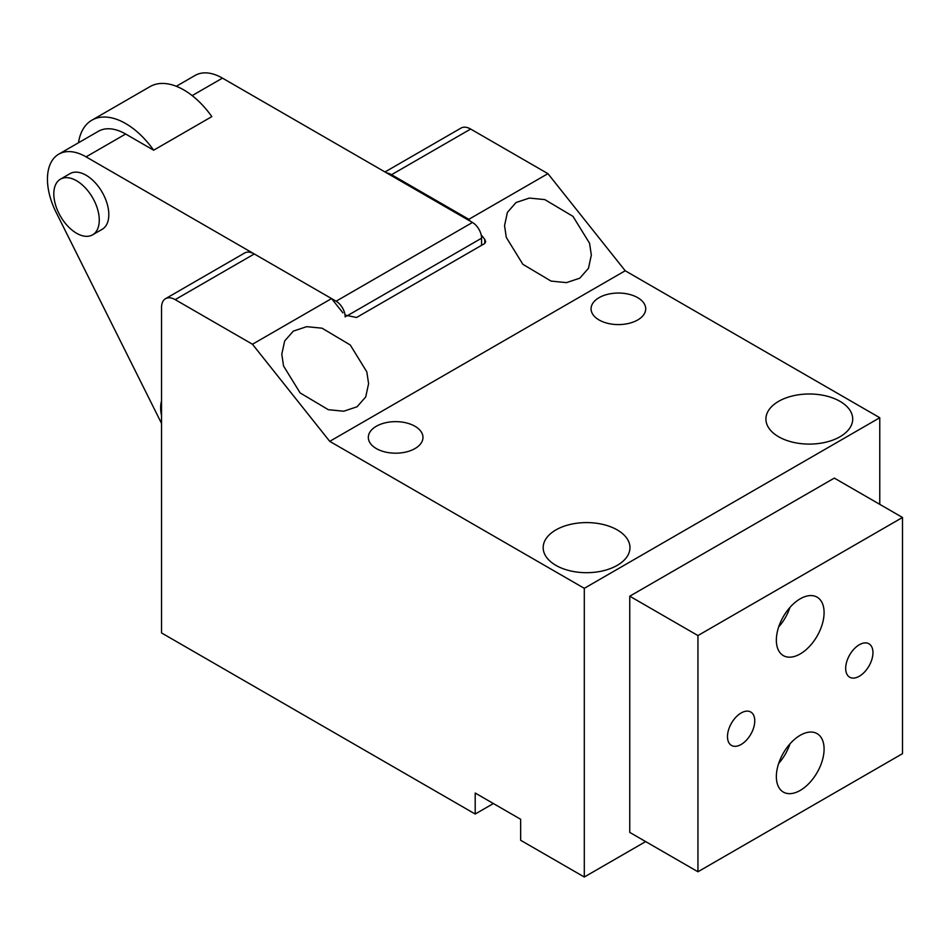 <?xml version="1.0" encoding="UTF-8"?>
<svg xmlns="http://www.w3.org/2000/svg" width="950" height="950" viewBox="0 0 950 950"><rect width="100%" height="100%" fill="white"/><g stroke="black" fill="none" stroke-linecap="round" stroke-linejoin="round"><path stroke-width="1.43" d="M161.547 307.503L161.547 632.938L475.202 814.031L475.202 793.036L520.659 819.28L520.659 840.275L584.298 877.016L584.298 588.323L329.733 441.346L252.463 344.244L175.18 299.63A19.285 11.139 -120 0 0 165.537 298.68A19.285 11.139 -120 0 0 161.547 307.503M342.914 312.859L331.55 298.585L254.279 253.959A19.285 11.139 -120 0 0 244.637 253.009L165.537 298.68M386.662 172.924A19.285 11.139 60 0 1 391.554 174.705L468.837 219.319L470.381 221.267M481.139 234.769L484.749 239.317L484.749 243.485L485.688 241.716L484.749 239.317M879.771 504.343L879.771 417.727L625.207 270.762L547.936 173.66L470.654 129.046A19.285 11.139 -120 0 0 461.011 128.084L384.999 171.974M493.383 803.534L475.202 814.031M366.831 371.889L368.588 383.681L365.726 396.922L357.046 406.778L343.722 411.219L328.32 409.699L300.129 392.92L283.551 366.011L281.794 354.207L284.668 340.967L293.336 331.111L306.66 326.669L322.062 328.201L350.253 344.981L366.831 371.889M484.749 243.485L356.559 317.49L345.052 315.067M331.55 298.585L252.463 344.244M625.207 270.762L329.733 441.346M547.936 173.66L468.837 219.319M589.57 243.283L591.327 255.087L588.466 268.327L579.785 278.184L566.461 282.625L551.059 281.093L522.868 264.314L506.291 237.405L504.545 225.613L507.407 212.373L516.076 202.504L529.399 198.075L544.801 199.595L572.992 216.374L589.57 243.283M421.871 432.974A27.324 15.77 180 0 1 422.976 437.416A27.324 15.77 180 0 1 399.534 453.031A27.324 15.77 180 0 1 369.431 441.857A27.324 15.77 180 0 1 368.327 437.416A27.324 15.77 180 0 1 391.768 421.8A27.324 15.77 180 0 1 421.871 432.974M592.171 313.262A27.324 15.77 180 0 1 591.066 308.821A27.324 15.77 180 0 1 614.508 293.206A27.324 15.77 180 0 1 644.611 304.38A27.324 15.77 180 0 1 645.715 308.821A27.324 15.77 180 0 1 622.274 324.425A27.324 15.77 180 0 1 592.171 313.262M544.932 554.693A43.391 25.056 180 0 1 543.174 547.639A43.391 25.056 180 0 1 580.403 522.844A43.391 25.056 180 0 1 628.211 540.586A43.391 25.056 180 0 1 629.969 547.639A43.391 25.056 180 0 1 592.741 572.434A43.391 25.056 180 0 1 544.932 554.693M850.951 411.991A43.391 25.056 180 0 1 852.708 419.045A43.391 25.056 180 0 1 815.48 443.84A43.391 25.056 180 0 1 767.671 426.099A43.391 25.056 180 0 1 765.914 419.045A43.391 25.056 180 0 1 803.142 394.25A43.391 25.056 180 0 1 850.951 411.991M645.668 841.581L584.298 877.016M879.771 417.727L584.298 588.323M902.5 517.465L834.314 478.099L629.755 596.196L629.755 832.402L697.941 871.768L902.5 753.671L902.5 517.465L697.941 635.562L697.941 871.768M629.755 596.196L697.941 635.562M747.662 711.134A19.285 11.139 120 0 0 730.206 725.598A19.285 11.139 120 0 0 731.488 745.429A19.285 11.139 120 0 0 734.587 746.32A19.285 11.139 120 0 0 752.044 731.868A19.285 11.139 120 0 0 750.773 712.025A19.285 11.139 120 0 0 747.662 711.134M811.668 732.058A33.749 19.487 120 0 0 781.114 757.364A33.749 19.487 120 0 0 783.346 792.074A33.749 19.487 120 0 0 788.785 793.642A33.749 19.487 120 0 0 819.328 768.336A33.749 19.487 120 0 0 817.095 733.626A33.749 19.487 120 0 0 811.668 732.058M865.854 642.901A19.285 11.139 120 0 0 848.398 657.364A19.285 11.139 120 0 0 849.668 677.196A19.285 11.139 120 0 0 852.779 678.086A19.285 11.139 120 0 0 870.236 663.634A19.285 11.139 120 0 0 868.953 643.791A19.285 11.139 120 0 0 865.854 642.901M811.668 595.591A33.749 19.487 120 0 0 781.114 620.884A33.749 19.487 120 0 0 783.346 655.607A33.749 19.487 120 0 0 788.785 657.163A33.749 19.487 120 0 0 819.328 631.869A33.749 19.487 120 0 0 817.095 597.146A33.749 19.487 120 0 0 811.668 595.591M789.937 743.921A33.749 19.487 -60 0 1 778.691 763.408M789.937 607.442A33.749 19.487 -60 0 1 778.691 626.929M161.547 423.439L56.062 212.23A54.649 31.552 60 0 1 58.769 154.149A54.649 31.552 60 0 1 86.082 156.857L125.638 134.021A54.649 31.552 60 0 0 98.313 131.326L58.769 154.149M176.308 86.284L195.142 75.418A54.649 31.552 60 0 1 222.454 78.126L472.471 222.466A12.861 7.422 60 0 1 481.567 238.213L481.567 245.314M86.082 156.857L336.098 301.209A12.861 7.422 60 0 1 345.194 316.956M60.468 179.146L70.015 173.636A32.146 18.561 60 0 1 106.032 200.414A32.146 18.561 60 0 1 102.161 229.318L92.613 234.828A32.146 18.561 -120 0 0 96.484 205.924A32.146 18.561 -120 0 0 60.468 179.146A32.146 18.561 -120 0 0 56.596 208.05A32.146 18.561 -120 0 0 92.613 234.828M153.651 150.207A67.498 38.974 -120 0 0 91.889 120.187L150.064 86.593A67.498 38.974 -120 0 1 211.838 116.612L153.651 150.207L125.638 134.021M161.547 400.936A32.146 18.561 -120 0 0 161.547 415.637M91.889 120.187A67.498 38.974 -120 0 0 78.494 142.761M254.279 253.959L175.18 299.63M470.654 129.046L391.554 174.705M192.173 95.606L222.454 78.126M336.098 301.209L472.471 222.466M346.536 316.172L481.567 238.213"/></g></svg>
